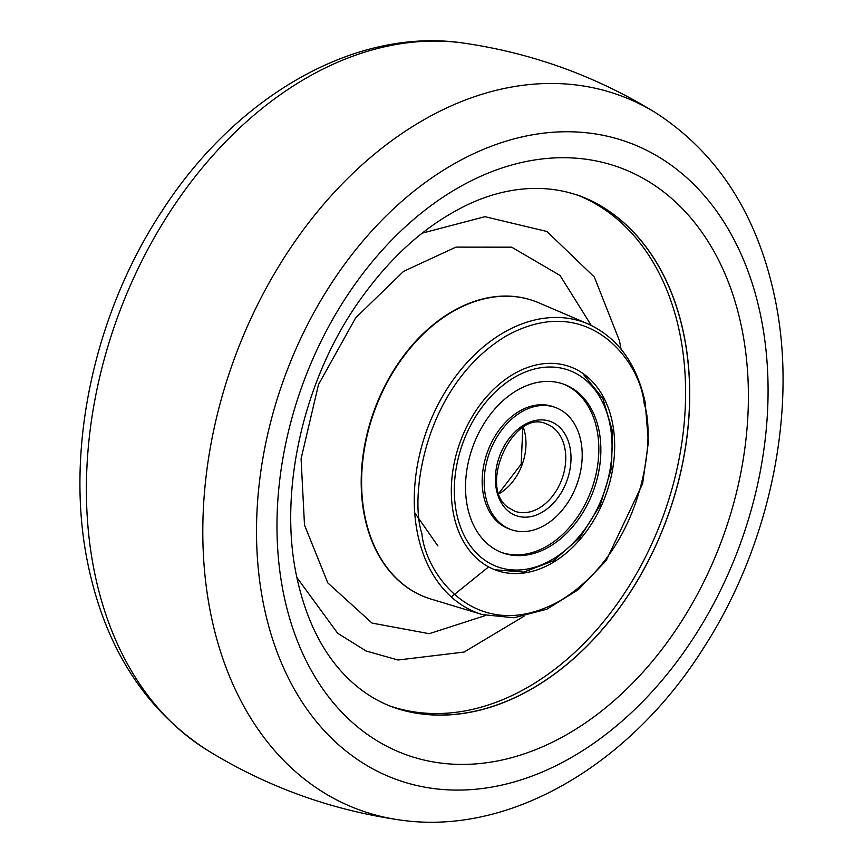 <?xml version="1.0" encoding="UTF-8"?>
<svg xmlns="http://www.w3.org/2000/svg" width="863" height="863" viewBox="0 0 863 863"><rect width="100%" height="100%" fill="white"/><g stroke="black" fill="none" stroke-linecap="round" stroke-linejoin="round"><path stroke-width="1.29" d="M501.64 524.359A64.952 46.483 -70 0 1 492.341 445.75A64.952 46.483 -70 0 1 555.416 407.498A64.952 46.483 -70 0 1 564.758 412.697A64.952 46.483 -70 0 1 574.057 491.306A64.952 46.483 -70 0 1 510.972 529.558A64.952 46.483 -70 0 1 501.64 524.359M576.786 391.435A89.698 64.196 -70 0 1 589.612 499.979A89.698 64.196 -70 0 1 502.503 552.816A89.698 64.196 -70 0 1 489.612 545.621A89.698 64.196 -70 0 1 476.775 437.077A89.698 64.196 -70 0 1 563.884 384.24A89.698 64.196 -70 0 1 576.786 391.435M555.416 407.498L553.388 406.753A64.952 46.483 110 0 0 490.313 445.017A64.952 46.483 110 0 0 499.601 523.614A64.952 46.483 110 0 0 508.943 528.825L510.972 529.558M501.5 552.428A89.698 64.196 110 0 0 587.897 498.555A89.698 64.196 110 0 0 574.747 390.691A89.698 64.196 110 0 0 562.87 383.884M760.627 315.48A338.997 242.622 -70 0 1 573.571 756.225A338.997 242.622 -70 0 1 263.959 606.355A338.997 242.622 -70 0 1 451.015 165.61A338.997 242.622 -70 0 1 760.627 315.48M741.544 327.045A312.395 223.582 -70 0 1 569.159 733.205A312.395 223.582 -70 0 1 283.841 595.082A312.395 223.582 -70 0 1 456.225 188.921A312.395 223.582 -70 0 1 741.544 327.045M683.755 333.895A272.309 194.887 -70 0 1 618.296 609.569A272.309 194.887 -70 0 1 405.88 711.058C382.794 705.481 362.266 693.345 344.305 674.65C321.619 650.896 305.793 618.447 296.829 577.304C278.231 492.676 302.87 380.756 358.9 301.5C387.983 260.119 420.917 229.547 457.703 209.795C497.476 187.843 546.667 179.385 591.63 200.917A272.309 194.887 -70 0 1 683.755 333.895M392.212 706.862A272.19 194.801 110 0 0 612.406 617.196A272.19 194.801 110 0 0 683.69 334.046A272.19 194.801 110 0 0 578.458 195.34M296.861 577.476L337.66 633.259L366.117 650.993L398.016 660.012L464.089 652.061L524.014 616.214M621.069 349.17L619.494 340.788L594.337 277.045L546.905 231.467L484.941 216.689L422.244 233.129M452.158 311.942A157.746 112.902 -70 0 1 534.596 301.155A157.746 112.902 -70 0 1 538.76 302.805L588.081 323.938A154.768 110.766 -70 0 0 503.118 332.891A154.768 110.766 -70 0 0 417.649 534.078A154.768 110.766 -70 0 0 482.266 614.564L430.907 599.03A157.746 112.902 -70 0 1 426.656 597.617A157.746 112.902 -70 0 1 365.049 517.002A157.746 112.902 -70 0 1 452.158 311.942M552.525 562.784A108.253 77.476 110 0 0 614.24 456.624A108.253 77.476 110 0 0 568.329 366.139A108.253 77.476 110 0 0 513.463 374.132A108.253 77.476 110 0 0 451.964 477.843A108.253 77.476 110 0 0 494.272 569.537A108.253 77.476 110 0 0 552.525 562.784M546.635 424.046A46.397 33.204 -70 0 1 553.302 427.768A46.397 33.204 -70 0 1 559.947 483.906A46.397 33.204 -70 0 1 514.887 511.241L508.706 507.789C476.829 487.476 513.895 407.692 546.635 424.046M508.846 511.597A50.108 35.858 -70 0 1 504.272 445.891A50.108 35.858 -70 0 1 557.541 425.459A50.108 35.858 -70 0 1 562.126 491.166A50.108 35.858 -70 0 1 508.846 511.597M523.302 427.358A46.397 33.204 -70 0 1 499.148 493.701M482.395 558.383A104.542 74.822 -70 0 1 472.848 421.295A104.542 74.822 -70 0 1 583.992 378.674A104.542 74.822 -70 0 1 593.55 515.761A104.542 74.822 -70 0 1 482.395 558.383M656.312 113.182C717.725 153.269 757.175 214.574 774.694 297.088C798.458 408.382 770.616 544.046 703.895 647.477C630.486 764.456 509.375 836.668 399.019 819.85A380.238 272.136 -70 0 1 211.155 615.815A380.238 272.136 -70 0 1 328.523 198.717A380.238 272.136 -70 0 1 656.312 113.182C597.045 76.559 532.924 53.215 463.981 43.15A380.238 272.136 110 0 0 178.663 198.922A380.238 272.136 110 0 0 94.747 573.431A380.238 272.136 110 0 0 206.689 749.818C145.275 709.731 105.825 648.426 88.306 565.912C64.175 453.064 93.215 315.189 161.877 211.23C235.47 96.699 355.017 26.57 463.981 43.15M390.27 706.117A272.19 194.801 110 0 0 609.267 614.532A272.19 194.801 110 0 0 679.634 332.568A272.19 194.801 110 0 0 576.484 194.66M485.589 615.492L429.213 633.69L372.072 623.086L327.811 582.913L304.499 525.071L301.079 458.76L318.512 384.553L355.685 317.821L403.614 271.338L455.923 247.12L511.673 247.174L560.033 275.459L591.231 325.362M534.391 301.09A157.746 112.902 110 0 0 534.186 301.014A157.746 112.902 110 0 0 406.225 352.417A157.746 112.902 110 0 0 364.65 516.851A157.746 112.902 110 0 0 426.246 597.466A157.746 112.902 110 0 0 426.451 597.541M644.122 403.442C656.592 439.483 642.234 550.691 560.367 600.616C477.735 646.926 425.405 574.736 421.867 533.463C409.396 497.422 423.744 386.214 505.621 336.3C588.253 289.979 640.583 362.169 644.122 403.442M451.317 596.969L488.091 567.315M522.784 427.67L521.187 464.154L498.954 493.118M414.725 512.751L437.886 545.934M583.852 374.866L602.892 398.555L612.46 431.058L611.489 468.188L600.173 505.243L579.968 537.487L553.41 560.788L523.787 572.093L494.855 569.763M588.081 323.938C617.563 337.455 636.57 363.496 645.114 402.072L648.415 441.932L642.601 483.776L606.193 560.594L578.372 589.623L546.829 609.213L513.938 617.779L482.266 614.564M399.019 819.85C330.076 809.785 265.955 786.441 206.689 749.818"/></g></svg>
